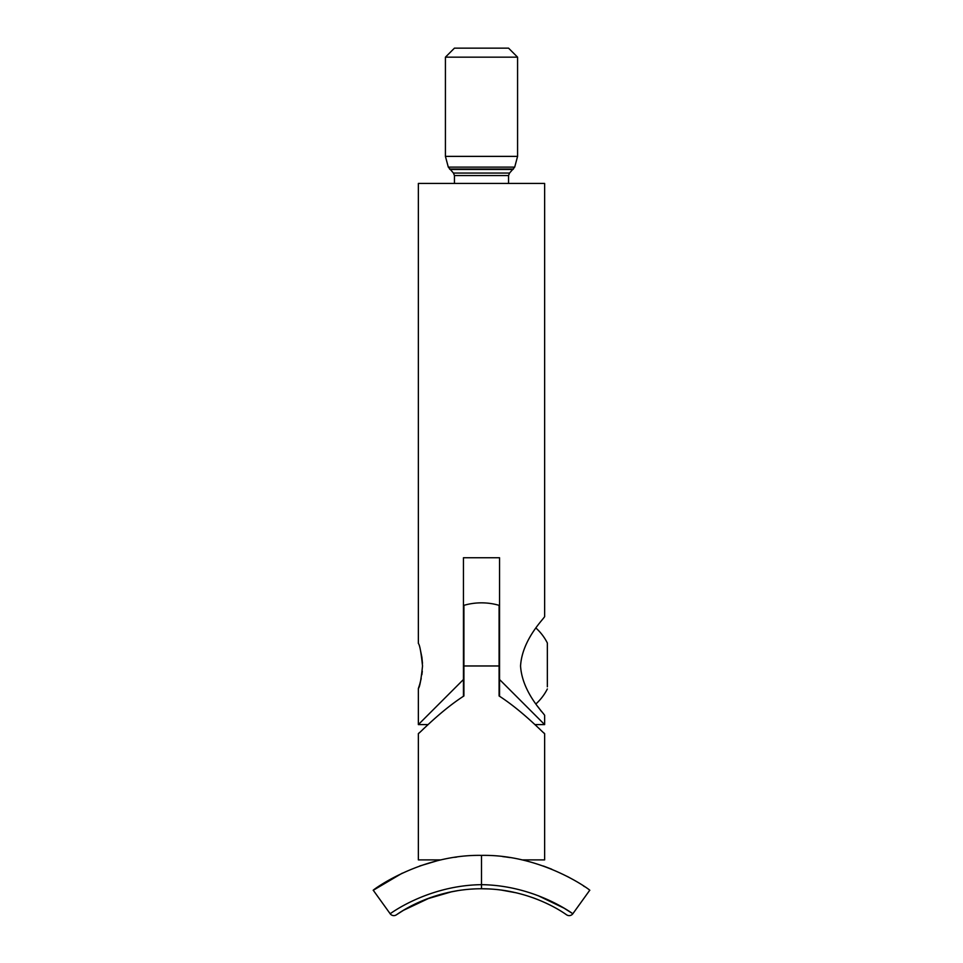 <?xml version="1.0" encoding="UTF-8"?>
<svg xmlns="http://www.w3.org/2000/svg" width="963" height="963" viewBox="0 0 963 963"><rect width="100%" height="100%" fill="white"/><g stroke="black" fill="none" stroke-linecap="round" stroke-linejoin="round"><path stroke-width="1.44" d="M422.528 665.975C421.096 652.264 419.712 644.753 418.363 643.428C419.712 644.765 421.108 652.288 422.528 665.975C421.096 679.685 419.712 687.209 418.363 688.521C419.712 687.197 421.108 679.673 422.528 665.975M420.41 650.049L421.902 657.344M421.926 657.488L422.468 663.302M520.55 665.975C522.247 638.325 545.696 617.114 544.637 616.368C545.804 617.006 522.271 638.24 520.55 665.975C522.259 693.649 545.696 714.835 544.637 715.581C545.804 714.955 522.259 693.685 520.55 665.975M541.483 711.501L538.004 706.818M418.363 643.428L418.363 183.439L544.637 183.439L544.637 616.368M499.544 696.225L499.544 679.505L544.637 724.597L499.544 679.505L499.544 557.746L463.456 557.746L463.456 679.505L418.363 724.597L463.456 679.505L463.456 696.225M454.44 183.439L454.44 175.543L453.453 173.063L448.301 167.129L445.424 156.379L517.576 156.379L517.576 57.166L445.424 57.166L454.44 48.15L508.56 48.15L517.576 57.166M422.3 671.223L421.878 674.726M421.204 678.53L419.651 684.633M419.627 684.681L418.363 688.521L418.363 724.597L428.138 724.597M463.913 695.96C440.007 711.38 419.061 733.71 418.363 733.625C419.025 733.746 440.007 711.368 463.913 695.96L463.913 605.342A63.137 63.137 0 0 1 499.087 605.342L499.087 695.96C522.993 711.38 543.939 733.71 544.637 733.625C543.975 733.746 522.993 711.368 499.087 695.96M543.626 732.674L544.637 733.625L544.637 859.887L522.139 859.887M536.86 726.439L539.894 729.22M440.861 859.887L418.363 859.887L418.363 733.625L419.374 732.674M426.152 726.427L423.106 729.22M535.946 628.045A51.087 51.087 0 0 1 547.345 642.995L547.345 686.8M456.823 857.034L454.741 857.323L456.823 857.034M456.703 890.787L461.385 890.089M475.168 888.885L471.232 889.102M458.93 890.438L448.216 892.448M452.189 891.606L426.212 899.165M402.245 873.176L373.271 890.269C370.683 891.582 419.615 854.253 481.5 855.385C543.264 854.205 592.353 891.582 589.729 890.269L572.841 913.743A4.514 4.514 0 0 1 566.653 914.85C568.29 916.27 533.683 888.741 481.5 888.753C429.317 888.741 394.71 916.27 396.347 914.85L403.449 910.324L430.317 897.624M497.859 889.631L504.805 890.546M500.929 890.005L517.047 892.966M533.081 897.769L537.872 899.598M512.894 892.027L503.252 890.318M486.929 888.849L483.197 888.765M487.314 888.861L485.063 888.801M505.503 890.667L504.708 890.534M487.17 888.861L481.5 888.753L481.5 855.385M510.811 891.606L505.864 890.715M505.274 890.619L501.145 890.029M488.614 888.921L481.5 888.753M584.493 886.634L583.518 885.984M573.129 879.616L567.363 876.474M551.715 869.192L543.337 866.002M437.732 860.621L419.712 865.99M502.722 856.601L505.551 856.95M506.201 857.034L508.247 857.323M508.873 857.419L510.101 857.6M505.539 856.95L502.65 856.589M396.347 914.85A4.514 4.514 0 0 1 390.159 913.743L373.271 890.269M390.159 913.743C388.498 915.115 426.525 885.418 481.5 884.66C536.475 885.418 574.502 915.115 572.841 913.743L564.113 908.205L537.872 895.554M454.44 175.543L508.56 175.543L509.547 173.063L514.699 167.129L517.576 156.379M453.453 173.063L509.547 173.063M450.046 169.464L512.954 169.464M449.601 169.067L513.399 169.067M448.301 167.129L514.699 167.129M499.087 665.975L463.913 665.975M534.862 724.597L544.637 724.597L544.637 715.581M508.56 183.439L508.56 175.543M445.424 156.379L445.424 57.166M535.946 703.905A51.087 51.087 0 0 0 547.345 688.954"/></g></svg>
